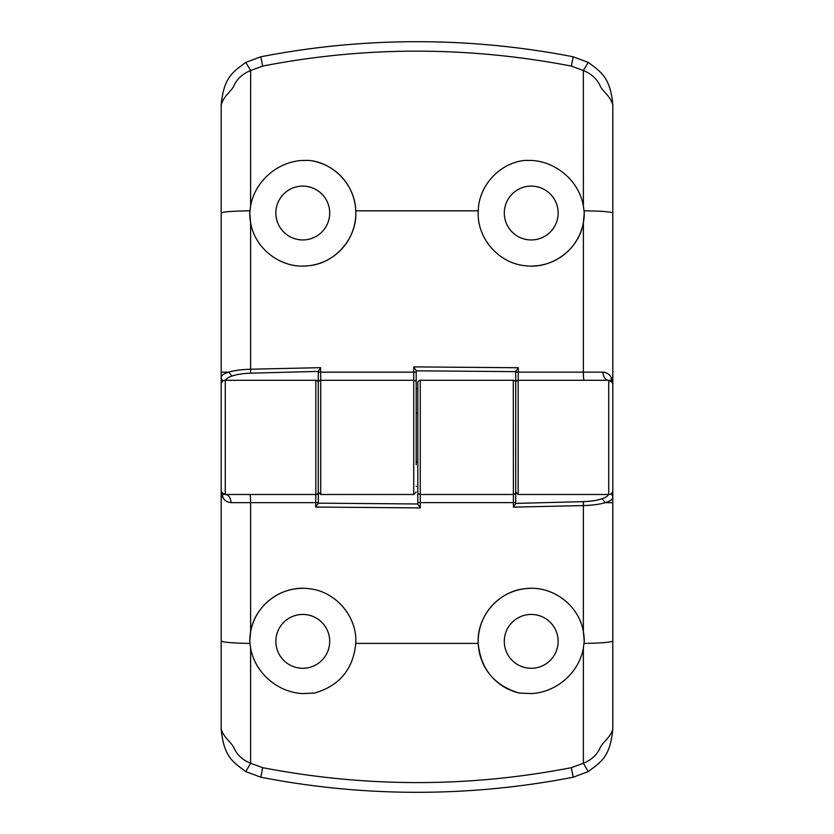<?xml version="1.0" encoding="UTF-8"?>
<svg xmlns="http://www.w3.org/2000/svg" width="834" height="834" viewBox="0 0 834 834"><rect width="100%" height="100%" fill="white"/><g stroke="black" fill="none" stroke-linecap="round" stroke-linejoin="round"><path stroke-width="1.25" d="M302.773 239.952A26.928 26.928 0 0 1 275.856 213.035A26.928 26.928 0 0 1 302.773 186.107A26.928 26.928 0 0 1 329.701 213.035A26.928 26.928 0 0 1 302.773 239.952M221.187 384.286L221.187 104.844C223.814 77.072 232.915 72.11 245.738 62.404L260.771 56.795L262.689 66.084L250.648 70.483L250.617 205.915C254.964 181.145 277.701 161.525 302.773 160.43L309.32 160.409C334.392 163.068 355.169 185.555 355.764 210.825C357.536 237.773 335.497 263.44 308.559 265.744C281.777 269.288 254.891 249.21 250.617 222.626A53.032 53.032 0 0 1 249.752 212.889L250.617 222.626L250.627 369.222L320.59 367.658L320.725 380.283L320.725 494.51L318.275 492.06L318.275 371.391L250.627 373.163C243.028 373.444 236.783 374.414 231.894 376.061C227.536 377.594 225.336 379.334 225.274 381.305M250.617 205.915L249.752 212.889M515.725 388.446L515.725 371.641L416.187 370.817L416.187 388.446L417.813 388.446M531.227 239.952A26.928 26.928 0 0 1 504.299 213.035A26.928 26.928 0 0 1 531.227 186.107A26.928 26.928 0 0 1 558.144 213.035A26.928 26.928 0 0 1 531.227 239.952M320.725 494.51L413.737 494.51L413.737 366.877L518.31 367.742L518.31 372.141L583.373 372.141L583.383 222.626C579.088 249.23 552.233 269.267 525.472 265.754C498.544 263.419 476.495 237.898 478.236 210.825C478.831 185.607 499.566 163.068 524.68 160.409L531.227 160.43C556.205 161.504 579.057 181.093 583.383 205.915L583.352 70.483L571.311 66.084C467.884 46.183 365.011 46.183 262.689 66.084M260.771 56.795C312.614 46.714 364.687 41.69 417 41.7C469.208 41.679 521.292 46.714 573.229 56.795L588.262 62.404C600.949 71.922 610.352 77.364 612.813 104.844L612.813 490.423A4.076 4.076 0 0 1 608.726 494.51L518.164 494.51L515.725 492.06L515.725 371.641M416.187 370.817L416.187 382.733A2.45 2.45 0 0 0 413.737 380.283L320.725 380.283A2.45 2.45 0 0 0 318.275 382.733A2.45 2.45 0 0 1 320.725 380.283M571.311 66.084L573.229 56.795M612.813 410.474L612.813 464.319M583.383 222.626L584.248 212.889L583.383 205.915M612.813 104.844C609.988 95.222 602.325 91.521 599.823 85.131C596.633 78.594 591.15 73.715 583.352 70.483L588.262 62.404M584.175 380.283A8.163 0.803 -90 0 1 583.373 372.141L603.013 372.141A8.163 5.713 -90 0 0 608.726 380.283A4.076 4.076 0 0 1 612.813 384.37L612.177 382.191L608.726 380.283L518.164 380.283L518.164 494.51M245.738 62.404L250.648 70.483C242.85 73.715 237.367 78.594 234.177 85.131C231.675 91.521 224.012 95.222 221.187 104.844M221.187 372.131L228.756 372.141C234.458 370.452 241.745 369.472 250.627 369.222L250.627 373.163L250.627 369.222M603.013 372.141C607.121 372.652 609.883 374.549 611.301 377.833L612.469 382.723M515.725 372.152L518.31 372.141L518.164 380.283A2.45 2.45 0 0 0 515.725 382.733L515.725 503.402L583.373 501.63C590.983 501.349 597.227 500.379 602.117 498.732C606.464 497.2 608.664 495.459 608.726 493.488M416.187 382.733L416.187 464.726M318.275 388.446L318.275 371.641M515.725 371.516L518.31 367.742M413.737 366.877L416.187 370.63M223.283 380.804A4.076 3.92 180 0 1 221.187 377.375C221.26 375.415 223.773 373.674 228.756 372.141L231.894 376.061M318.275 371.391L320.59 367.658M584.248 212.889A53.032 53.032 0 0 1 531.227 266.067M309.32 160.409A53.032 53.032 0 0 1 355.711 216.308A53.032 53.032 0 0 1 302.773 266.067M531.227 614.439A26.928 26.928 0 0 1 558.144 641.367A26.928 26.928 0 0 1 531.227 668.284A26.928 26.928 0 0 1 504.299 641.367A26.928 26.928 0 0 1 531.227 614.439M612.813 490.507L612.813 729.156C610.04 757.199 601.158 761.786 588.262 771.586L573.229 777.205L571.321 767.666L583.362 763.277L583.373 648.122C579.005 672.861 556.268 692.501 531.227 693.575L519.467 693.075C494.562 685.84 480.811 669.285 478.226 643.4C476.548 616.503 498.596 590.899 525.524 588.637C552.285 585.145 579.109 605.223 583.373 631.755A53.032 53.032 0 0 1 584.248 641.356L583.373 631.755L583.373 505.581L513.41 507.135L513.275 380.283A2.45 2.45 0 0 1 515.725 382.733M583.373 648.122L584.248 641.356M318.275 486.347L318.275 503.152L417.813 503.976L417.813 486.347L416.187 486.347M302.773 614.439A26.928 26.928 0 0 1 329.701 641.367A26.928 26.928 0 0 1 302.773 668.284A26.928 26.928 0 0 1 275.856 641.367A26.928 26.928 0 0 1 302.773 614.439M417.813 503.976L417.813 382.733A2.45 2.45 0 0 1 420.263 380.283L420.263 507.916L315.69 507.051L315.69 502.641L250.627 502.641L250.627 631.755C254.912 605.203 281.715 585.176 308.444 588.637C335.362 590.92 357.432 616.378 355.774 643.4C353.22 669.233 339.48 685.788 314.533 693.075L302.773 693.575C277.743 692.491 255.006 672.892 250.627 648.122L250.638 763.277L262.679 767.666C366.126 787.557 469 787.557 571.321 767.666M573.229 777.205C521.396 787.286 469.323 792.31 417 792.3C364.781 792.321 312.698 787.286 260.771 777.205L245.738 771.586C232.988 761.974 223.793 756.907 221.187 729.156L221.187 384.37A4.076 4.076 0 0 1 225.274 380.283L315.836 380.283A2.45 2.45 0 0 1 318.275 382.733L318.275 503.152M420.263 380.283L513.275 380.283M417.813 382.733L417.813 412.924L416.187 412.924M417.813 492.06A2.45 2.45 0 0 0 420.263 494.51L513.275 494.51A2.45 2.45 0 0 0 515.725 492.06M249.825 494.51A8.163 0.803 90 0 1 250.627 502.641L230.987 502.652A8.163 5.713 90 0 0 225.274 494.51A4.076 4.076 0 0 1 221.187 490.423L221.823 492.602L225.274 494.51L315.836 494.51L315.836 380.283M318.275 502.631L315.69 502.641L315.836 494.51A2.45 2.45 0 0 0 318.275 492.06M262.679 767.666L260.771 777.205M250.627 631.755L249.752 641.356L250.627 648.122M221.187 729.156C223.898 738.173 231.904 742.427 234.239 748.619C237.377 755.177 242.85 760.066 250.638 763.277L245.738 771.586M588.262 771.586L583.362 763.277C591.15 760.055 596.623 755.177 599.761 748.619C602.096 742.427 610.102 738.173 612.813 729.156M612.813 502.662L605.255 502.662C599.552 504.341 592.265 505.321 583.373 505.581L583.373 501.63L583.373 505.581M230.987 502.652C226.879 502.141 224.117 500.244 222.699 496.96L221.531 492.07M515.725 486.347L515.725 503.152M318.275 503.277L315.69 507.051M420.263 507.916L417.813 504.163M610.717 493.989A4.076 3.92 180 0 1 612.813 497.418C612.74 499.368 610.227 501.119 605.255 502.662L602.117 498.732M515.725 503.402L513.41 507.135M249.752 641.356A53.032 53.032 0 0 1 302.773 588.335M519.467 693.075A53.032 53.032 0 0 1 531.227 588.335M318.275 372.152L416.187 372.152M478.236 210.825L355.764 210.825M612.813 213.056A32.63 2.241 180 0 0 584.092 210.835M608.726 494.51L608.726 380.283M249.908 210.835A32.63 2.241 180 0 0 221.187 213.056M612.813 377.833L611.301 377.833A8.163 7.026 -32.2 0 0 612.177 382.191M515.725 502.631L417.813 502.631M225.274 380.283L225.274 494.51M221.187 640.856A32.63 2.554 0 0 0 249.919 643.4M355.774 643.4L478.226 643.4M584.081 643.4A32.63 2.554 -0 0 0 612.813 640.856M221.187 496.96L222.699 496.96A8.163 7.026 147.8 0 0 221.823 492.602M413.737 494.51L416.187 492.06M416.187 461.869L417.813 461.869"/></g></svg>
